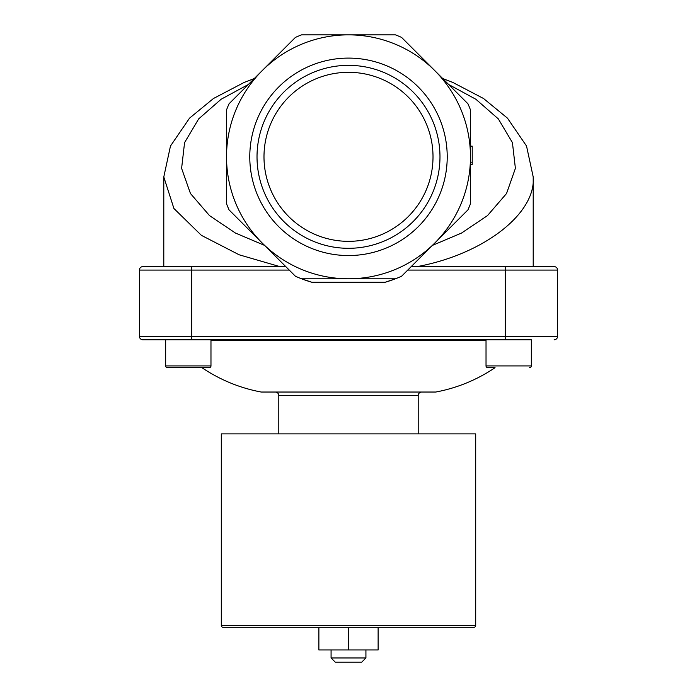 <?xml version="1.0" encoding="UTF-8"?>
<svg xmlns="http://www.w3.org/2000/svg" width="697" height="697" viewBox="0 0 697 697"><rect width="100%" height="100%" fill="white"/><g stroke="black" fill="none" stroke-linecap="round" stroke-linejoin="round"><path stroke-width="1.05" d="M473.96 627.3L223.04 627.3A1.742 1.742 0 0 1 221.297 625.558L221.297 433.882L475.702 433.882L475.702 625.558A1.742 1.742 0 0 1 473.96 627.3M486.027 365.925L531.332 365.925L531.332 339.787L165.668 339.787L165.668 365.925L210.973 365.925A1.742 1.742 0 0 1 209.231 367.667L167.411 367.667A1.742 1.742 0 0 1 165.668 365.925A1.742 1.742 0 0 0 167.411 367.667L201.947 367.667A156.825 156.825 0 0 0 261.218 392.036L435.782 392.036A156.825 156.825 0 0 0 495.053 367.667L487.769 367.667A1.742 1.742 0 0 1 486.027 365.925L486.027 339.787M261.532 392.062L435.468 392.062L261.532 392.062A1.742 1.742 0 0 1 261.218 392.036M531.332 365.925A1.742 1.742 0 0 1 529.589 367.667A1.742 1.742 0 0 0 531.332 365.925M210.973 365.925L210.973 339.787M257.019 156.825A91.481 91.481 0 0 1 348.5 65.344A91.481 91.481 0 0 1 439.981 156.825A91.481 91.481 0 0 1 348.5 248.306A91.481 91.481 0 0 1 257.019 156.825M433.011 156.825A84.511 84.511 0 0 0 348.5 72.314A84.511 84.511 0 0 0 263.989 156.825A84.511 84.511 0 0 0 348.5 241.336A84.511 84.511 0 0 0 433.011 156.825M447.221 156.825A98.721 98.721 0 0 0 348.5 58.104A98.721 98.721 0 0 0 249.779 156.825A98.721 98.721 0 0 0 348.5 255.546A98.721 98.721 0 0 0 447.221 156.825M365.925 657.968L361.743 662.15L335.257 662.15L331.075 657.968L365.925 657.968L365.925 649.952M331.075 657.968L331.075 649.952M418.2 433.882L418.2 395.548A3.485 3.485 0 0 1 421.685 392.062L275.315 392.062A3.485 3.485 0 0 1 278.8 395.548L418.2 395.548M278.8 433.882L278.8 395.548M442.691 78.517L452.841 82.438L483.544 98.512L507.46 118.15L526.531 146.039L533.205 176.942L533.205 266.602L554.115 266.602L411.221 266.602M470.475 109.908L470.475 203.742A130.688 130.688 0 0 1 467.922 209.902L434.745 243.07A121.975 121.975 0 0 1 226.525 156.825A121.975 121.975 0 0 1 434.745 70.58A121.975 121.975 0 0 1 434.745 243.07L401.577 276.247A130.688 130.688 0 0 1 395.417 278.8L385.092 282.285A130.688 130.688 0 0 0 395.417 278.8L301.583 278.8A130.688 130.688 0 0 0 311.907 282.285L301.583 278.8A130.688 130.688 0 0 1 295.423 276.247L229.078 209.902A130.688 130.688 0 0 1 226.525 203.742L226.525 109.908A130.688 130.688 0 0 1 229.078 103.748L295.423 37.403A130.688 130.688 0 0 1 301.583 34.85L395.417 34.85A130.688 130.688 0 0 1 401.577 37.403L467.922 103.748A130.688 130.688 0 0 1 470.475 109.908M309.024 281.405L311.907 282.285L385.092 282.285M393.552 279.497L395.417 278.8M289.264 270.087L191.675 270.087L191.675 339.787L142.885 339.787A3.485 3.485 0 0 1 139.4 336.303L557.6 336.303L557.6 270.087A3.485 3.485 0 0 0 554.115 266.602A3.485 3.485 0 0 1 557.6 270.087L407.736 270.087M165.668 339.787L142.885 339.787A3.485 3.485 0 0 1 139.4 336.303L139.4 270.087A3.485 3.485 0 0 1 142.885 266.602L285.779 266.602M531.332 339.787L505.325 339.787L505.325 266.602M279.828 266.602L239.158 254.788L201.398 235.351L173.919 208.49L163.795 176.942L163.795 266.602M533.205 176.942C536.167 213.622 483.378 254.405 417.172 266.602M378.123 627.3L378.123 649.952L348.5 649.952L348.5 627.3M348.5 649.952L318.877 649.952L318.877 627.3M470.475 164.501L472.217 164.501L470.475 164.274M472.217 164.274L472.217 146.143L470.475 146.143M472.217 146.37L470.475 146.37M472.217 162.209L470.475 162.209M139.4 270.087A3.485 3.485 0 0 1 142.885 266.602A3.485 3.485 0 0 0 139.4 270.087L191.675 270.087L191.675 266.602M557.6 336.303A3.485 3.485 0 0 1 554.115 339.787M221.297 625.558L475.702 625.558M486.027 340.389L210.973 340.389M248.315 84.511L221.106 99.262L198.662 118.917L184.574 142.615L181.603 168.36L190.464 193.522L209.509 215.6L235.429 233.033L264.581 245.396M432.419 245.396L461.571 233.033L487.491 215.6L506.536 193.522L515.397 168.36L512.426 142.615L498.338 118.917L475.894 99.262L448.685 84.511M142.885 339.787A3.485 3.485 0 0 1 139.4 336.303M254.309 78.517L244.159 82.438L213.456 98.512L189.54 118.15L170.469 146.039L163.795 176.942"/></g></svg>
